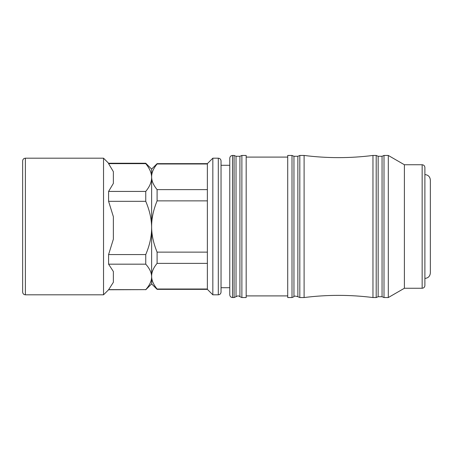 <?xml version="1.0" encoding="UTF-8"?>
<svg xmlns="http://www.w3.org/2000/svg" width="453" height="453" viewBox="0 0 453 453"><rect width="100%" height="100%" fill="white"/><g stroke="black" fill="none" stroke-linecap="round" stroke-linejoin="round"><path stroke-width="0.68" d="M424.886 188.573L424.886 175.402M229.779 165.288L221.036 165.288L221.036 226.5L221.036 160.917C220.871 159.258 219.96 158.346 218.301 158.188L218.301 294.812C219.96 294.654 220.871 293.742 221.036 292.083L221.036 226.5M207.372 163.652L207.372 189.62L157.095 189.62C153.425 185.152 151.602 180.877 151.625 176.806L151.625 169.116L157.095 163.652L207.372 163.652L212.836 158.188L212.836 294.812L218.301 294.812M207.372 189.62L207.372 289.348L212.836 294.812M157.095 163.652L157.095 163.986L207.372 163.986M151.625 169.116L145.753 163.239L145.753 163.652C149.683 168.471 151.636 173.097 151.625 177.542L151.625 176.806C151.602 172.729 153.425 168.454 157.095 163.986M424.886 278.419C428.204 278.097 430.027 276.273 430.35 272.955L430.35 180.045C430.027 176.727 428.204 174.903 424.886 174.581L424.886 226.5M207.372 252.134L157.095 252.134C153.425 243.193 151.602 234.648 151.625 226.5C151.602 218.352 153.425 209.807 157.095 200.866L207.372 200.866M207.372 289.014L157.095 289.014L157.095 289.348L207.372 289.348M157.095 289.014C153.425 284.546 151.602 280.271 151.625 276.194L151.625 283.884L157.095 289.348M151.625 277.327L151.625 276.902C151.636 272.831 149.683 268.589 145.753 264.173L145.753 254.558C149.683 245.322 151.636 236.455 151.625 227.944C151.636 219.428 149.683 210.56 145.753 201.325L145.753 191.426C149.683 186.608 151.636 181.981 151.625 177.542L151.625 276.194C151.602 272.123 153.425 267.848 157.095 263.38L207.372 263.38M157.095 252.134L157.095 263.38M157.095 189.62L157.095 200.866M229.779 175.792L229.779 158.188C229.943 156.528 230.854 155.617 232.514 155.453L232.514 297.547C230.854 297.383 229.943 296.472 229.779 294.812L229.779 175.792M241.879 297.547L246.177 297.547L246.177 155.453L241.879 155.453L241.879 297.547L239.926 296.726L239.926 156.274L241.879 155.453M292.004 155.453L292.004 297.547L287.712 297.547L287.712 155.453L292.004 155.453L293.957 156.274L297.859 156.274L299.812 155.453L299.812 297.547L297.859 296.726L297.859 156.274M299.812 297.547L304.105 297.547L304.105 155.453L299.812 155.453M304.105 297.547C327.06 294.643 350.01 294.643 372.966 297.547L372.966 155.453C350.01 158.357 327.06 158.357 304.105 155.453M404.393 288.255L404.393 164.745L422.151 164.745L422.151 288.255L404.393 288.255L388.3 297.547L388.3 155.453L384.002 155.453L384.002 297.547L382.055 296.726L382.055 156.274L384.002 155.453M422.151 288.255C423.81 288.097 424.721 287.185 424.886 285.526L424.886 167.474C424.721 165.815 423.81 164.903 422.151 164.745M22.65 228.148L22.65 292.083C22.814 293.742 23.72 294.654 25.385 294.812L25.385 158.188C23.72 158.346 22.814 159.258 22.65 160.917L22.65 228.148M151.625 276.902C151.636 280.973 149.683 285.214 145.753 289.631L108.59 289.761L103.533 294.812L25.385 294.812M145.753 264.173L108.59 264.173L113.369 271.523L113.369 282.281L108.59 289.761M145.753 289.631L108.59 289.631M145.753 254.558L108.59 254.558L108.59 264.173M145.753 201.325L108.59 201.325L113.369 216.693L113.369 239.19L108.59 254.558M145.753 191.426L108.59 191.426L108.59 201.325M145.753 163.652L108.59 163.652L113.369 171.67L113.369 183.408L108.59 191.426M145.753 163.239L108.59 163.239L108.59 163.652M108.59 163.239L103.533 158.188L103.533 294.812M232.514 297.547L234.076 297.547L234.076 155.453L232.514 155.453M234.076 297.547L236.024 296.726L236.024 156.274L239.926 156.274M292.004 297.547L293.957 296.726L293.957 156.274M372.966 297.547L376.2 297.547L376.2 155.453L372.966 155.453M376.2 297.547L378.147 296.726L378.147 156.274L382.055 156.274M221.036 287.712L229.779 287.712M212.836 158.188L218.301 158.188M234.076 155.453L236.024 156.274M236.024 296.726C237.525 295.65 238.822 295.65 239.926 296.726M293.957 296.726C293.878 295.905 295.18 295.905 297.859 296.726M376.2 155.453L378.147 156.274M378.147 296.726L382.055 296.726M388.3 297.547L384.002 297.547M404.393 164.745L388.3 155.453M287.712 157.095L246.177 157.095M287.712 295.905L246.177 295.905M151.625 283.884L145.753 289.761M103.533 158.188L25.385 158.188"/></g></svg>
